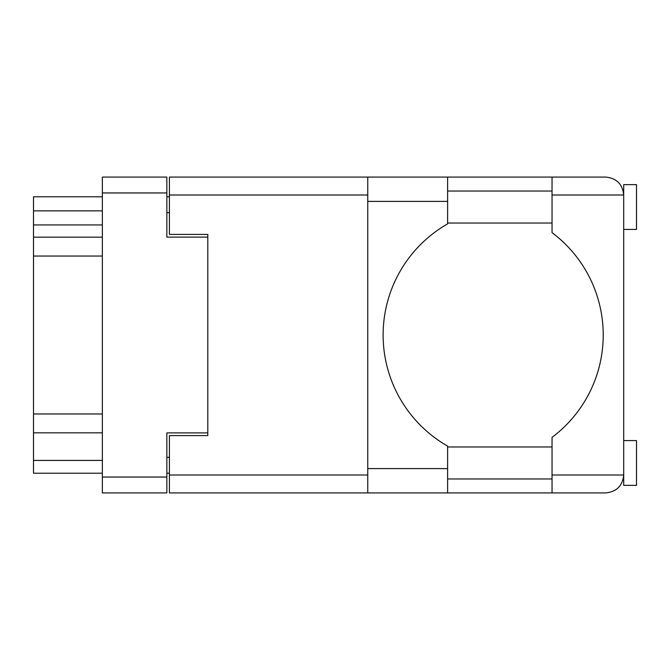 <?xml version="1.0" encoding="UTF-8"?>
<svg xmlns="http://www.w3.org/2000/svg" width="670" height="670" viewBox="0 0 670 670"><rect width="100%" height="100%" fill="white"/><g stroke="black" fill="none" stroke-linecap="round" stroke-linejoin="round"><path stroke-width="1" d="M207.8 432.895L166.847 432.895L166.847 492.919L102.351 492.919L102.351 177.081L166.847 177.081L166.847 237.105L207.8 237.105L207.8 435.584L169.41 435.584L169.41 474.996L367.763 474.996M169.41 473.213L166.847 473.213M166.847 196.787L169.41 196.787M367.763 195.004L169.41 195.004L169.41 234.416L207.8 234.416L207.8 237.105M102.351 473.213L33.5 473.213L33.5 460.416L102.351 460.416M102.351 432.837L33.5 432.837L33.5 460.416M102.351 256.041L33.5 256.041L33.5 413.959L102.351 413.959M102.351 224.944L33.5 224.944L33.5 237.163L102.351 237.163M33.5 224.944L33.5 210.866L102.351 210.866M102.351 196.787L33.5 196.787L33.5 210.866M33.5 432.837L33.5 413.959M33.5 256.041L33.5 237.163M623.703 229.425L636.5 229.425L636.5 184.635L623.703 184.635L623.703 195.004L552.038 195.004L552.038 177.081L447.619 177.081L447.619 223.881A127.97 127.97 0 0 0 447.619 446.119L447.619 492.919L169.41 492.919L169.41 474.996M623.703 440.575L636.5 440.575L636.5 485.365L623.703 485.365L623.703 195.004C622.564 184.191 616.593 178.22 605.789 177.081L552.038 177.081M623.703 191.034L623.1 190.389L623.368 191.536M447.619 478.966L552.038 478.966M623.259 478.966L623.703 478.966M447.619 446.974L552.038 446.974M447.619 223.026L552.038 223.026M447.619 191.034L552.038 191.034M552.038 195.004L552.038 232.624A127.97 127.97 0 0 1 552.038 437.376L552.038 474.996L623.703 474.996L623.385 478.38M169.41 195.004L169.41 177.081L367.763 177.081L367.763 492.919M207.8 234.416L207.8 435.584M623.703 474.996C622.564 485.809 616.593 491.78 605.789 492.919L447.619 492.919M552.038 492.919L552.038 474.996M623.376 478.422L623.1 479.611M623.376 191.612L623.703 195.004M166.847 192.952L102.351 192.952M102.351 477.048L166.847 477.048M166.847 457.342L169.41 457.342M169.41 212.658L166.847 212.658M447.619 468.598L367.763 468.598M447.619 201.402L367.763 201.402M447.619 177.081L367.763 177.081"/></g></svg>
